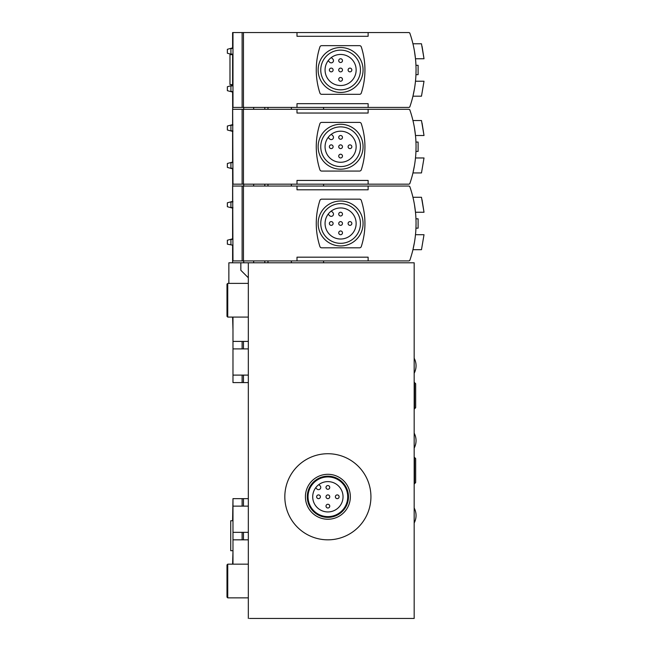 <?xml version="1.0" encoding="UTF-8"?>
<svg xmlns="http://www.w3.org/2000/svg" width="651" height="651" viewBox="0 0 651 651"><rect width="100%" height="100%" fill="white"/><g stroke="black" fill="none" stroke-linecap="round" stroke-linejoin="round"><path stroke-width="0.98" d="M232.977 564.165L232.977 498.65L242.115 498.65L242.115 506.136L232.977 506.136M232.977 532.347L242.115 532.347L242.115 539.834L232.977 539.834M242.115 539.834L243.458 539.834L243.458 532.347L242.115 532.347M228.859 283.38L228.859 262.792L240.837 262.792L240.837 270.279L248.324 277.765L248.324 262.792L248.324 618.45L248.324 597.862L227.736 597.862L227.736 564.165L248.324 564.165L248.324 539.834L243.458 539.834M248.324 539.834L248.324 506.136L242.115 506.136M243.458 532.347L248.324 532.347M243.458 506.136L243.458 498.65L242.115 498.65M248.324 506.136L248.324 498.65L243.458 498.65M232.977 375.106L242.115 375.106L242.115 382.593L232.977 382.593L232.977 317.078M232.977 341.409L242.115 341.409L242.115 348.895L232.977 348.895M242.115 382.593L243.458 382.593L243.458 375.106L242.115 375.106M242.115 348.895L243.458 348.895L243.458 341.409L242.115 341.409M243.458 375.106L248.324 375.106L248.324 348.895L243.458 348.895M248.324 375.106L248.324 382.593L243.458 382.593M248.324 348.895L248.324 317.078L227.736 317.078L227.736 283.38L248.324 283.38L248.324 277.765M243.458 341.409L248.324 341.409M240.837 262.792L253.752 262.792M329.748 487.42A1.872 1.872 0 0 0 326.94 485.801A1.872 1.872 0 0 0 326.94 489.039A1.872 1.872 0 0 0 329.748 487.42M329.748 496.778A1.872 1.872 0 0 0 326.94 495.159A1.872 1.872 0 0 0 326.94 498.397A1.872 1.872 0 0 0 329.748 496.778M320.39 496.778A1.872 1.872 0 0 0 317.582 495.159A1.872 1.872 0 0 0 317.582 498.397A1.872 1.872 0 0 0 320.39 496.778M339.106 496.778A1.872 1.872 0 0 0 336.298 495.159A1.872 1.872 0 0 0 336.298 498.397A1.872 1.872 0 0 0 339.106 496.778M329.748 506.136A1.872 1.872 0 0 0 326.94 504.517A1.872 1.872 0 0 0 326.94 507.756A1.872 1.872 0 0 0 329.748 506.136M315.686 487.762L316.915 488.991A2.246 2.246 0 0 0 320.097 488.991A2.246 2.246 0 0 0 320.097 485.817L318.86 484.588A15.16 15.16 0 0 1 341.694 490.537A15.16 15.16 0 0 1 331.074 511.596A15.16 15.16 0 0 1 318.86 484.588M232.602 317.078L232.977 329.805M232.977 498.65L232.602 520.735M248.324 262.792L414.174 262.792L414.174 618.45L249.447 618.45M232.977 551.438L232.602 564.165M232.977 360.508L232.977 382.593M265.356 262.792L291.379 262.792L291.379 260.921M414.174 591.311L414.174 570.715M414.174 310.527L414.174 289.931M370.932 496.778A43.056 43.056 0 0 0 306.352 459.492A43.056 43.056 0 0 0 306.352 534.064A43.056 43.056 0 0 0 370.932 496.778M227.736 317.078L226.987 316.329L226.987 284.129L227.736 283.38M227.736 597.862L226.987 597.113L226.987 564.913L227.736 564.165M350.344 496.778A22.46 22.46 0 0 0 316.646 477.321A22.46 22.46 0 0 0 316.646 516.227A22.46 22.46 0 0 0 350.344 496.778M348.472 496.778A20.588 20.588 0 0 0 317.582 478.949A20.588 20.588 0 0 0 317.582 514.607A20.588 20.588 0 0 0 348.472 496.778M347.724 496.778A19.839 19.839 0 0 0 317.957 479.592A19.839 19.839 0 0 0 317.957 513.965A19.839 19.839 0 0 0 347.724 496.778M415.672 458.589L414.174 457.092L414.174 484.051L415.672 482.554L415.672 458.589L415.672 482.554M414.174 382.218L414.174 409.17L415.672 407.672L415.672 383.716L414.174 382.218M414.451 204.642L415.484 212.25L424.013 212.25L421.482 197.277L412.946 197.277M232.602 245.167L227.362 244.166L227.362 240.235L232.602 238.827L232.602 208.133L227.362 206.725L227.362 202.795L232.602 201.395L232.602 186.048L243.458 186.048L243.458 260.921L296.994 260.921L296.994 257.178L368.124 257.178L368.124 260.921L408.738 260.921A1.123 1.123 0 0 0 409.691 260.392A112.2 112.2 0 0 1 409.634 260.546L409.756 260.546A112.314 112.314 0 0 0 409.756 186.422L409.634 186.422A112.2 112.2 0 0 1 409.691 186.568A1.123 1.123 0 0 0 408.738 186.048L368.124 186.048L368.124 189.791L296.994 189.791L296.994 186.048L368.124 186.048M415.948 218.801L418.105 218.801L418.105 228.159L415.948 228.159L416.046 223.488M414.467 242.229L412.946 249.691L421.482 249.691L424.013 234.71L415.484 234.71M243.458 186.048L296.994 186.048M232.602 168.422L232.977 260.921L243.458 260.921M296.994 260.921L368.124 260.921M267.976 262.792L267.976 260.921M243.808 262.792L243.645 260.921M291.379 262.792L323.571 262.792L323.571 260.921M253.752 260.921L253.589 262.792L264.794 262.792L264.794 260.921M232.602 262.792L232.602 245.573M232.977 201.729L230.918 202.119C226.255 203.014 226.255 203.014 230.918 202.119L230.918 207.4C226.255 206.505 226.255 206.505 230.918 207.4C226.255 206.505 226.255 206.505 230.918 207.4L232.977 207.799M232.977 239.169L230.918 239.56C226.255 240.455 226.255 240.455 230.918 239.56L230.918 244.841C226.255 243.946 226.255 243.946 230.918 244.841L232.977 245.232M342.475 214.122A1.872 1.872 0 0 0 339.667 212.503A1.872 1.872 0 0 0 339.667 215.741A1.872 1.872 0 0 0 342.475 214.122M342.475 223.48A1.872 1.872 0 0 0 339.667 221.861A1.872 1.872 0 0 0 339.667 225.1A1.872 1.872 0 0 0 342.475 223.48M333.117 223.48A1.872 1.872 0 0 0 330.309 221.861A1.872 1.872 0 0 0 330.309 225.1A1.872 1.872 0 0 0 333.117 223.48M351.841 223.48A1.872 1.872 0 0 0 349.034 221.861A1.872 1.872 0 0 0 349.034 225.1A1.872 1.872 0 0 0 351.841 223.48M342.475 232.838A1.872 1.872 0 0 0 339.667 231.219A1.872 1.872 0 0 0 339.667 234.466A1.872 1.872 0 0 0 342.475 232.838M328.145 214.203L329.65 215.701A2.246 2.246 0 0 0 332.824 215.701A2.246 2.246 0 0 0 332.824 212.519L331.326 211.022A15.534 15.534 0 0 1 354.746 217.052A15.534 15.534 0 0 1 343.899 238.665A15.534 15.534 0 0 1 331.326 211.022M360.451 223.48A19.839 19.839 0 0 0 330.684 206.302A19.839 19.839 0 0 0 330.684 240.667A19.839 19.839 0 0 0 360.451 223.48M363.071 223.48A22.46 22.46 0 0 0 329.373 204.032A22.46 22.46 0 0 0 329.373 242.937A22.46 22.46 0 0 0 363.071 223.48M319.901 246.517A1.872 1.872 0 0 0 321.684 247.819L359.531 247.819A1.872 1.872 0 0 0 361.305 246.517A74.873 74.873 0 0 0 361.305 200.443A1.872 1.872 0 0 0 359.531 199.149L321.684 199.149A1.872 1.872 0 0 0 319.901 200.443A74.873 74.873 0 0 0 319.901 246.517M422.068 199.881L424.013 212.25M414.451 127.889L415.484 135.506L424.013 135.506L421.482 120.533L412.946 120.533M232.602 168.821L227.362 167.421L227.362 163.491L232.602 162.083L232.602 131.388L227.362 129.98L227.362 126.05L232.602 124.65L232.602 109.295L243.458 109.295L243.458 184.176L296.994 184.176L296.994 180.433L368.124 180.433L368.124 184.176L408.738 184.176A1.123 1.123 0 0 0 409.691 183.647A112.2 112.2 0 0 1 409.634 183.802L409.756 183.802A112.314 112.314 0 0 0 409.756 109.669L409.634 109.669A112.2 112.2 0 0 1 409.691 109.824A1.123 1.123 0 0 0 408.738 109.295L368.124 109.295L368.124 113.038L296.994 113.038L296.994 109.295L368.124 109.295M415.948 142.056L418.105 142.056L418.105 151.414L415.948 151.414L416.046 146.735M414.467 165.476L412.946 172.938L421.482 172.938L424.013 157.965L415.484 157.965M243.458 109.295L296.994 109.295M232.602 91.669L232.977 184.176L243.458 184.176M296.994 184.176L368.124 184.176M267.976 186.048L267.976 184.176M243.808 186.048L243.645 184.176M291.379 186.048L291.379 184.176M232.977 124.984L230.918 125.374C226.255 126.27 226.255 126.27 230.918 125.374L230.918 130.656C226.255 129.761 226.255 129.761 230.918 130.656L232.977 131.046M232.977 162.424L230.918 162.815C226.255 163.71 226.255 163.71 230.918 162.815L230.918 168.096C226.255 167.201 226.255 167.201 230.918 168.096L232.977 168.487M342.475 137.377A1.872 1.872 0 0 0 339.667 135.758A1.872 1.872 0 0 0 339.667 138.997A1.872 1.872 0 0 0 342.475 137.377M342.475 146.735A1.872 1.872 0 0 0 339.667 145.116A1.872 1.872 0 0 0 339.667 148.355A1.872 1.872 0 0 0 342.475 146.735M333.117 146.735A1.872 1.872 0 0 0 330.309 145.116A1.872 1.872 0 0 0 330.309 148.355A1.872 1.872 0 0 0 333.117 146.735M351.841 146.735A1.872 1.872 0 0 0 349.034 145.116A1.872 1.872 0 0 0 349.034 148.355A1.872 1.872 0 0 0 351.841 146.735M342.475 156.094A1.872 1.872 0 0 0 339.667 154.474A1.872 1.872 0 0 0 339.667 157.713A1.872 1.872 0 0 0 342.475 156.094M328.145 137.451L329.65 138.956A2.246 2.246 0 0 0 332.824 138.956A2.246 2.246 0 0 0 332.824 135.774L331.326 134.277A15.534 15.534 0 0 1 354.746 140.299A15.534 15.534 0 0 1 343.899 161.92A15.534 15.534 0 0 1 331.326 134.277M360.451 146.735A19.839 19.839 0 0 0 330.684 129.549A19.839 19.839 0 0 0 330.684 163.922A19.839 19.839 0 0 0 360.451 146.735M363.071 146.735A22.46 22.46 0 0 0 329.373 127.279A22.46 22.46 0 0 0 329.373 166.192A22.46 22.46 0 0 0 363.071 146.735M319.901 169.773A1.872 1.872 0 0 0 321.684 171.067L359.531 171.067A1.872 1.872 0 0 0 361.305 169.773A74.873 74.873 0 0 0 361.305 123.698A1.872 1.872 0 0 0 359.531 122.404L321.684 122.404A1.872 1.872 0 0 0 319.901 123.698A74.873 74.873 0 0 0 319.901 169.773M422.068 123.137L424.013 135.506M414.451 51.144L415.484 58.753L424.013 58.753L421.482 43.78L412.946 43.78M232.602 92.076L227.362 90.668L227.362 86.738L232.602 85.338L232.602 54.635L227.362 53.236L227.362 49.305L232.602 47.897L232.602 32.55L243.458 32.55L243.458 107.423L296.994 107.423L296.994 103.68L368.124 103.68L368.124 107.423L408.738 107.423A1.123 1.123 0 0 0 409.691 106.894A112.2 112.2 0 0 1 409.634 107.049L409.756 107.049A112.314 112.314 0 0 0 409.756 32.924L409.634 32.924A112.2 112.2 0 0 1 409.691 33.079A1.123 1.123 0 0 0 408.738 32.55L368.124 32.55L368.124 36.293L296.994 36.293L296.994 32.55L368.124 32.55M415.948 65.312L418.105 65.312L418.105 74.67L415.948 74.67L416.046 69.991M414.467 88.731L412.946 96.193L421.482 96.193L424.013 81.22L415.484 81.22M243.458 32.55L296.994 32.55M232.977 32.55L232.977 107.423L243.458 107.423M296.994 107.423L368.124 107.423M267.976 109.295L267.976 107.423M243.808 109.295L243.645 107.423M291.379 109.295L291.379 107.423M232.977 48.239L230.918 48.63C226.255 49.525 226.255 49.525 230.918 48.63L230.918 53.911C226.255 53.016 226.255 53.016 230.918 53.911L232.977 54.302M232.977 85.672L230.918 86.07C226.255 86.957 226.255 86.957 230.918 86.07L230.918 91.343C226.255 90.448 226.255 90.448 230.918 91.343L232.977 91.742M342.475 60.624A1.872 1.872 0 0 0 339.667 59.005A1.872 1.872 0 0 0 339.667 62.252A1.872 1.872 0 0 0 342.475 60.624M342.475 69.991A1.872 1.872 0 0 0 339.667 68.363A1.872 1.872 0 0 0 339.667 71.61A1.872 1.872 0 0 0 342.475 69.991M333.117 69.991A1.872 1.872 0 0 0 330.309 68.363A1.872 1.872 0 0 0 330.309 71.61A1.872 1.872 0 0 0 333.117 69.991M351.841 69.991A1.872 1.872 0 0 0 349.034 68.363A1.872 1.872 0 0 0 349.034 71.61A1.872 1.872 0 0 0 351.841 69.991M342.475 79.349A1.872 1.872 0 0 0 339.667 77.729A1.872 1.872 0 0 0 339.667 80.968A1.872 1.872 0 0 0 342.475 79.349M328.145 60.706L329.65 62.203A2.246 2.246 0 0 0 332.824 62.203A2.246 2.246 0 0 0 332.824 59.029L331.326 57.532A15.534 15.534 0 0 1 354.746 63.554A15.534 15.534 0 0 1 343.899 85.175A15.534 15.534 0 0 1 331.326 57.532M360.451 69.991A19.839 19.839 0 0 0 330.684 52.804A19.839 19.839 0 0 0 330.684 87.169A19.839 19.839 0 0 0 360.451 69.991M363.071 69.991A22.46 22.46 0 0 0 329.373 50.534A22.46 22.46 0 0 0 329.373 89.439A22.46 22.46 0 0 0 363.071 69.991M319.901 93.028A1.872 1.872 0 0 0 321.684 94.322L359.531 94.322A1.872 1.872 0 0 0 361.305 93.028A74.873 74.873 0 0 0 361.305 46.945A1.872 1.872 0 0 0 359.531 45.651L321.684 45.651A1.872 1.872 0 0 0 319.901 46.945A74.873 74.873 0 0 0 319.901 93.028M422.068 46.392L424.013 58.753M232.602 84.589L229.982 84.589L229.982 54.635L232.602 54.635M232.977 550.689L230.731 550.689L230.731 520.735L232.977 520.735M414.549 457.466L414.549 483.677M414.549 382.593L414.549 408.795M242.115 186.048L242.115 260.921M242.115 109.295L242.115 184.176M242.115 32.55L242.115 107.423M414.174 522.981A15.909 15.909 0 0 0 414.174 508.008M414.174 448.108A15.909 15.909 0 0 0 414.174 433.135M414.174 373.235A15.909 15.909 0 0 0 414.174 358.253M253.589 186.048L253.752 184.176M323.571 186.048L323.571 184.176M264.794 186.048L264.794 184.176M253.589 109.295L253.752 107.423M323.571 109.295L323.571 107.423M264.794 109.295L264.794 107.423"/></g></svg>
